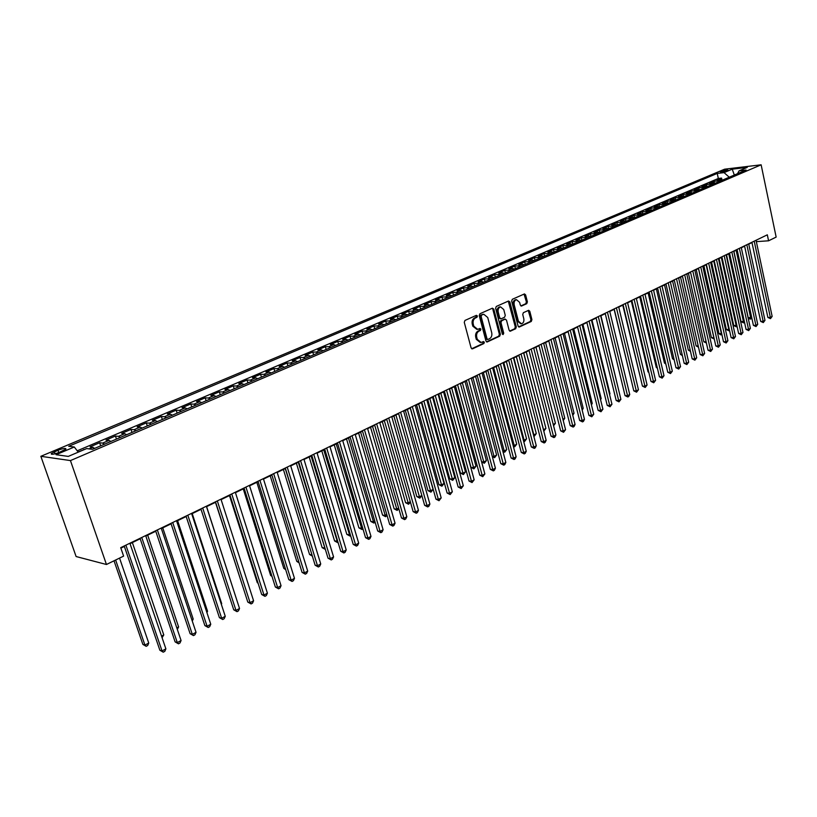 <?xml version="1.0" encoding="UTF-8"?>
<svg xmlns="http://www.w3.org/2000/svg" width="817" height="817" viewBox="0 0 817 817"><rect width="100%" height="100%" fill="white"/><g stroke="black" fill="none" stroke-linecap="round" stroke-linejoin="round"><path stroke-width="1.23" d="M477.404 315.985L476.403 315.331L464.975 320.427L464.27 322.337L471.103 347.909L472.553 348.828L483.868 343.559L484.348 342.231L483.511 341.537L481.131 342.497L477.291 339.331L476.73 337.217C476.209 334.378 476.944 332.345 478.936 331.13L480.406 330.466L480.886 329.139L480.039 328.444L477.69 329.374L473.799 326.177L473.237 324.043C472.716 321.204 473.452 319.171 475.453 317.966L476.924 317.313L477.404 315.985M476.862 329.384L472.808 326.187L472.236 324.063C471.715 321.214 472.461 319.192 474.463 317.987L475.923 317.333L476.086 315.464M471.685 348.767L482.867 343.559L483.061 341.72M480.273 342.497L476.301 339.331L475.739 337.217C475.218 334.388 475.954 332.356 477.945 331.14L479.405 330.477L479.579 328.628M721.105 171.396L720.328 171.856C721.268 172.285 723.596 171.876 727.324 170.651L728.1 170.191C727.15 169.773 724.822 170.171 721.105 171.396M526.74 303.689L527.394 301.861L525.617 294.906L524.463 293.916L512.32 299.298L511.656 301.146L518.08 326.065L519.224 327.045L531.275 321.459L531.918 319.631L529.794 311.277L528.65 310.297L523.38 312.676L522.727 314.514L523.799 318.681C524.208 321.387 523.431 323.093 521.471 323.787L518.407 321.173L514.189 304.782C513.77 302.076 514.536 300.38 516.487 299.686L519.612 302.341L520.306 305.068L521.471 306.058L526.74 303.689L525.739 303.73L526.393 301.902L524.034 294.069M70.446 460.584L106.455 564.496L123.612 556.111L120.712 547.666L767.326 234.816L768.572 240.801L776.15 237.093L761.138 164.809L70.446 460.584L40.85 456.305L724.618 169.19L761.138 164.809M493.795 309.132L492.385 308.193L479.936 313.748L479.252 315.638L485.952 341.006L487.136 341.996L499.698 336.175L500.372 334.306L493.795 309.132L492.191 308.285M496.297 306.446L508.491 301.013L509.869 301.943L516.303 326.892L515.65 328.751L510.278 331.212L509.114 330.231L506.489 320.101L505.1 319.181L501.648 320.764L500.974 322.633L503.732 333.203L503.098 334.562L502.281 333.877L495.623 308.315L496.297 306.446M721.932 179.72L721.585 178.096L717.081 180.016L720.645 179.607L717.622 180.894L719.695 181.313M714.426 182.967L714.068 181.303L709.513 183.233L713.078 182.834L710.024 184.142L712.097 184.56M706.838 186.245L706.47 184.53L701.864 186.49L705.428 186.102L702.344 187.41L704.417 187.839M699.168 189.575L698.78 187.798L694.123 189.779L697.687 189.401L694.573 190.729L696.646 191.158M691.407 192.935L691.008 191.107L686.3 193.108L689.865 192.73L686.709 194.078L688.782 194.517M683.563 196.335L683.145 194.456L678.386 196.478L681.95 196.111L678.764 197.469L680.837 197.908M675.639 199.787L675.199 197.837L670.379 199.889L673.943 199.522L670.716 200.9L672.799 201.35M667.612 203.27L667.152 201.258L662.291 203.331L665.855 202.973L662.587 204.362L664.66 204.822M659.493 206.803L659.023 204.72L654.09 206.813L657.654 206.466L654.356 207.875L656.439 208.335M651.282 210.377L650.792 208.223L645.808 210.347L649.372 210L646.033 211.419L648.116 211.899M642.979 214.003L642.468 211.766L637.423 213.911L640.988 213.574L637.607 215.014L639.691 215.494M632.501 217.189L634.584 217.679L634.043 215.351L628.937 217.526L632.501 217.189L629.08 218.65L631.163 219.14M626.067 221.315L625.516 218.976L620.358 221.172L623.912 220.845L620.45 222.326L622.544 222.827M617.448 225.002L616.896 222.643L611.667 224.869L615.232 224.552L611.729 226.054L613.812 226.554M608.726 228.729L608.165 226.36L602.885 228.607L606.439 228.3L602.885 229.812L604.978 230.333M599.903 232.498L599.331 230.118L593.979 232.396L597.533 232.099L593.949 233.631L596.032 234.152M590.967 236.317L590.395 233.928L584.982 236.225L588.526 235.939L584.89 237.492L586.984 238.013M581.929 240.178L581.347 237.778L575.862 240.106L579.406 239.83L575.73 241.393L577.823 241.934M572.778 244.089L572.186 241.669L566.63 244.038L570.174 243.762L566.457 245.345L568.55 245.897M563.505 248.051L562.913 245.621L557.286 248.011L560.83 247.745L557.061 249.359L559.155 249.91M554.13 252.055L553.518 249.614L547.829 252.034L551.373 251.779L547.553 253.413L549.647 253.975M544.633 256.119L544.02 253.658L538.25 256.109L541.783 255.864L537.923 257.518L540.017 258.09M535.012 260.225L534.389 257.753L528.558 260.235L532.081 260L528.17 261.675L530.264 262.257M525.27 264.391L524.647 261.9L518.734 264.422L522.257 264.197L518.295 265.882L520.378 266.475M515.404 268.599L514.771 266.107L508.787 268.65L512.3 268.436L508.286 270.151L510.38 270.754M505.417 272.868L504.773 270.356L498.707 272.939L502.22 272.735L498.156 274.471L500.239 275.084M495.296 277.198L494.642 274.665L488.505 277.28L492.008 277.086L487.892 278.852L489.975 279.465M485.053 281.579L484.389 279.036L478.17 281.681L481.662 281.497L477.485 283.285L479.579 283.918M474.667 286.011L473.993 283.458L467.692 286.144L471.184 285.97L466.946 287.778L469.04 288.421M464.148 290.505L463.464 287.941L457.081 290.658L460.563 290.495L456.274 292.323L458.357 292.976M453.486 295.06L452.792 292.476L446.327 295.233L449.799 295.09L445.449 296.939L447.532 297.602M442.681 299.676L441.977 297.082L435.42 299.87L438.892 299.737L434.481 301.616L436.564 302.29M431.733 304.353L431.019 301.739L424.38 304.567L427.832 304.455L423.369 306.355L425.453 307.039M420.643 309.102L419.918 306.467L413.188 309.337L416.629 309.224L412.105 311.154L414.178 311.859M409.388 313.902L408.663 311.257L401.831 314.167L405.273 314.075L400.677 316.026L402.75 316.741M397.991 318.773L397.256 316.118L390.332 319.059L393.753 318.977L389.106 320.969L391.169 321.694M386.441 323.716L385.685 321.04L378.669 324.022L382.08 323.961L377.362 325.973L379.425 326.708M374.717 328.72L373.951 326.024L366.843 329.057L370.234 329.006L365.454 331.048L367.517 331.794M362.84 333.796L362.064 331.089L354.844 334.163L358.234 334.122L353.383 336.195L355.436 336.961M350.789 338.943L350.003 336.216L342.68 339.331L346.051 339.321L341.138 341.414L343.191 342.19M338.565 344.171L337.768 341.424L330.344 344.58L333.704 344.58L328.72 346.714L330.762 347.501M326.177 349.462L325.36 346.704L317.833 349.911L321.173 349.921L316.118 352.086L318.16 352.893M313.605 354.833L312.778 352.056L305.139 355.313L308.469 355.344L303.332 357.529L305.364 358.357M300.85 360.287L300.013 357.489L292.261 360.787L295.57 360.838L290.362 363.065L292.394 363.902M287.911 365.812L287.063 363.003L279.2 366.353L282.488 366.425L277.198 368.681L279.22 369.529M274.778 371.429L273.92 368.6L265.933 371.99L269.202 372.082L263.84 374.37L265.862 375.238M261.45 377.117L260.572 374.278L252.473 377.72L255.731 377.832L250.278 380.15L252.29 381.039M247.929 382.897L247.04 380.038L238.819 383.53L242.046 383.663L236.522 386.022L238.523 386.921M234.193 388.769L233.294 385.879L224.951 389.433L228.157 389.586L222.541 391.976L224.542 392.895M220.263 394.723L219.344 391.823L210.878 395.428L214.054 395.591L208.355 398.022L210.347 398.962M206.109 400.769L205.179 397.848L196.58 401.504L199.736 401.698L193.956 404.17L195.927 405.12M191.75 406.907L190.8 403.966L182.068 407.683L185.204 407.897L179.321 410.41L181.292 411.37M177.156 413.136L176.196 410.175L167.322 413.953L170.436 414.199L164.462 416.741L166.423 417.732M162.338 419.468L161.368 416.486L152.35 420.326L155.434 420.592L149.368 423.175L151.319 424.186M147.295 425.902L146.304 422.9L137.144 426.801L140.197 427.087L134.039 429.711L135.969 430.743M131.997 432.438L130.996 429.415L121.692 433.378L124.715 433.684L118.455 436.36L120.375 437.401M116.463 439.076L115.442 436.033L105.996 440.057L108.988 440.394L102.625 443.11L104.535 444.172M100.685 445.816L99.643 442.753L90.044 446.848L94.905 448.288M59.222 452.424L65.911 449.125C65.993 447.92 63.358 448.288 57.987 450.228L51.267 453.547C51.175 454.763 53.82 454.395 59.222 452.424M721.585 178.096L718.327 178.474L717.244 173.429L68.71 446.286L74.286 447.001L78.258 452.158M717.244 173.429L724.056 172.622L732.236 169.17L747.238 167.383L739.068 170.855L746.084 170.028L92.495 449.319L86.663 448.574L68.271 456.407L56.046 454.701L74.286 447.001M99.643 442.753L102.625 443.11M115.442 436.033L118.455 436.36M130.996 429.415L134.039 429.711M146.304 422.9L149.368 423.175M161.368 416.486L164.462 416.741M176.196 410.175L179.321 410.41M190.8 403.966L193.956 404.17M205.179 397.848L208.355 398.022M219.344 391.823L222.541 391.976M233.294 385.879L236.522 386.022M247.04 380.038L250.278 380.15M260.572 374.278L263.84 374.37M273.92 368.6L277.198 368.681M287.063 363.003L290.362 363.065M300.013 357.489L303.332 357.529M312.778 352.056L316.118 352.086M325.36 346.704L328.72 346.714M337.768 341.424L341.138 341.414M350.003 336.216L353.383 336.195M362.064 331.089L365.454 331.048M373.951 326.024L377.362 325.973M385.685 321.04L389.106 320.969M397.256 316.118L400.677 316.026M408.663 311.257L412.105 311.154M419.918 306.467L423.369 306.355M431.019 301.739L434.481 301.616M441.977 297.082L445.449 296.939M452.792 292.476L456.274 292.323M463.464 287.941L466.946 287.778M473.993 283.458L477.485 283.285M484.389 279.036L487.892 278.852M494.642 274.665L498.156 274.471M504.773 270.356L508.286 270.151M514.771 266.107L518.295 265.882M524.647 261.9L528.17 261.675M534.389 257.753L537.923 257.518M544.02 253.658L547.553 253.413M553.518 249.614L557.061 249.359M562.913 245.621L566.457 245.345M572.186 241.669L575.73 241.393M581.347 237.778L584.89 237.492M590.395 233.928L593.949 233.631M599.331 230.118L602.885 229.812M608.165 226.36L611.729 226.054M616.896 222.643L620.45 222.326M625.516 218.976L629.08 218.65M634.043 215.351L637.607 215.014M642.468 211.766L646.033 211.419M650.792 208.223L654.356 207.875M659.023 204.72L662.587 204.362M667.152 201.258L670.716 200.9M675.199 197.837L678.764 197.469M683.145 194.456L686.709 194.078M691.008 191.107L694.573 190.729M698.78 187.798L702.344 187.41M706.47 184.53L710.024 184.142M714.068 181.303L717.622 180.894M718.327 178.474L77.217 450.81M83.671 449.85L78.085 451.934M83.589 449.585L84.12 449.656M734.279 175.073L729.07 177.299M106.455 564.496L76.114 556.54L40.85 456.305M756.338 241.638L768.572 240.801M120.875 548.136L124.368 546.44M130.036 543.693L140.197 538.771M145.835 536.044L155.771 531.234M161.368 528.528L171.1 523.82M176.666 521.123L186.184 516.518M191.709 513.842L201.023 509.328M206.517 506.673L215.637 502.251M221.101 499.616L230.026 495.286M235.449 492.661L244.191 488.433M249.583 485.819L258.141 481.683M263.503 479.079L271.877 475.024M277.208 472.451L285.409 468.478M290.709 465.915L298.736 462.024M304.006 459.471L311.869 455.661M317.108 453.129L324.819 449.401M330.017 446.879L337.564 443.233M342.742 440.72L350.136 437.146M355.283 434.654L362.523 431.151M367.64 428.67L374.727 425.238M379.813 422.777L386.768 419.407M391.823 416.966L398.635 413.668M403.659 411.227L410.338 408M415.342 405.579L421.878 402.413M426.852 400.003L433.255 396.909M438.198 394.509L444.479 391.466M449.401 389.086L455.549 386.114M460.441 383.745L466.476 380.824M471.338 378.465L477.251 375.606M482.091 373.267L487.882 370.458M492.692 368.13L498.38 365.383M503.16 363.065L508.736 360.368M513.495 358.06L518.948 355.415M523.687 353.128L529.038 350.534M533.746 348.256L538.995 345.714M543.673 343.446L548.82 340.955M553.477 338.698L558.532 336.257M563.158 334.02L568.111 331.62M572.717 329.394L577.568 327.045M582.153 324.819L586.912 322.521M591.477 320.305L596.144 318.048M600.679 315.852L605.254 313.636M627.313 384.429L609.768 311.451L614.251 309.286M618.745 307.11L623.146 304.976M627.609 302.811L631.929 300.727M636.372 298.573L640.61 296.52M645.032 294.386L649.178 292.374M653.58 290.239L657.654 288.268M662.036 286.154L666.029 284.214M670.389 282.11L674.301 280.211M678.641 278.117L682.481 276.248M686.791 274.165L690.559 272.337M694.858 270.264L698.555 268.476M702.824 266.403L706.45 264.647M710.698 262.594L714.252 260.868M718.49 258.826L721.973 257.13M726.18 255.098L729.601 253.444M733.799 251.411L737.148 249.788M741.325 247.765L744.614 246.172M748.76 244.16L751.987 242.598M735.259 174.654L734.217 174.777L732.236 169.17M110.908 441.456L108.988 440.394M126.645 434.726L124.715 433.684M142.138 428.108L140.197 427.087M157.385 421.592L155.434 420.592M172.397 415.179L170.436 414.199M187.175 408.857L185.204 407.897M201.728 402.638L199.736 401.698M216.045 396.521L214.054 395.591M230.159 390.495L228.157 389.586M244.058 384.552L242.046 383.663M257.743 378.71L255.731 377.832M271.224 372.94L269.202 372.082M284.51 367.262L282.488 366.425M297.602 361.676L295.57 360.838M310.511 356.161L308.469 355.344M323.226 350.728L321.173 349.921M335.756 345.366L333.704 344.58M348.113 340.086L346.051 339.321M360.287 334.888L358.234 334.122M372.297 329.751L370.234 329.006M384.143 324.696L382.08 323.961M395.826 319.702L393.753 318.977M407.346 314.78L405.273 314.075M418.702 309.929L416.629 309.224M429.916 305.139L427.832 304.455M440.966 300.411L438.892 299.737M451.883 295.744L449.799 295.09M462.647 291.148L460.563 290.495M473.268 286.614L471.184 285.97M483.756 282.131L481.662 281.497M494.101 277.709L492.008 277.086M504.314 273.348L502.22 272.735M514.393 269.038L512.3 268.436M524.351 264.779L522.257 264.197M534.175 260.582L532.081 260M543.877 256.436L541.783 255.864M553.456 252.341L551.373 251.779M562.923 248.297L560.83 247.745M572.268 244.303L570.174 243.762M581.5 240.361L579.406 239.83M590.62 236.46L588.526 235.939M599.627 232.61L597.533 232.099M608.522 228.811L606.439 228.3M617.315 225.053L615.232 224.552M626.006 221.346L623.912 220.845M643.071 214.054L640.988 213.574M651.455 210.469L649.372 210M659.738 206.926L657.654 206.466M667.928 203.433L665.855 202.973M676.027 199.971L673.943 199.522M684.023 196.55L681.95 196.111M691.938 193.169L689.865 192.73M699.761 189.83L697.687 189.401M707.491 186.521L705.428 186.102M715.141 183.253L713.078 182.834M739.068 170.855L737.496 173.704M722.708 180.026L720.645 179.607M729.009 177.003L724.056 172.622M486.513 341.853L498.697 336.185L499.371 334.316L492.794 309.163M481.632 315.209L481.152 316.526L487.014 338.779L487.851 339.474L489.536 338.708C491.497 337.492 492.222 335.481 491.711 332.682L487.729 317.517L483.858 314.31L480.631 315.229L480.151 316.547L481.152 316.526M487.014 339.423L486.023 338.779L480.151 316.547M480.631 315.229L482.173 314.545M509.675 331.069L514.639 328.761L515.302 326.912L508.276 301.105M504.549 319.13L500.647 320.785L499.973 322.644L502.731 333.213L503.732 333.203M502.516 334.327L502.731 333.213M503.752 309.551L500.576 306.886C498.584 307.59 497.798 309.316 498.217 312.043L499.738 317.884L501.138 318.804L504.6 317.231L505.263 315.372L503.752 309.551M500.178 306.896L499.575 306.916C497.584 307.621 496.797 309.347 497.216 312.074L498.217 312.043M500.688 318.875L498.738 317.905L497.216 312.074M520.878 305.926L525.739 303.73M516.048 299.696L515.486 299.716C513.536 300.421 512.77 302.116 513.178 304.812L514.189 304.782M520.858 323.798L517.396 321.193L513.178 304.812M518.621 326.902L530.274 321.479L530.917 319.651L528.231 310.46M114.023 560.799L142.863 644.388L144.946 645.103L148.745 643.05L119.548 558.093M115.626 560.013L144.946 645.103L146.172 646.318L142.863 644.388M148.745 643.05L147.683 645.501L146.172 646.318M124.215 545.97L159.866 650.22L162.042 650.965L125.889 545.153M165.882 648.861L164.789 651.353L163.257 652.191L162.042 650.965L165.882 648.861L129.883 543.223M163.257 652.191L159.866 650.22M161.541 636.137L163.788 634.921L132.364 542.57M163.788 634.921L162.083 637.709M176.819 627.885L178.606 626.925L147.683 535.155M178.606 626.925L177.34 629.447M191.842 619.766L193.19 619.041L162.757 527.853M193.19 619.041L192.281 621.083M206.64 611.77L207.549 611.279L177.606 520.664M207.549 611.279L206.936 612.668M140.044 538.311L175.114 641.876L177.299 642.601L141.75 537.484M181.078 640.528L179.985 642.999L178.474 643.827L177.299 642.601L181.078 640.528L145.681 535.584M178.474 643.827L175.114 641.876M155.618 530.774L190.106 633.665L192.322 634.36L157.354 529.937M196.039 632.327L194.946 634.778L193.466 635.595L192.322 634.36L196.039 632.327L161.215 528.068M193.466 635.595L190.106 633.665M170.947 523.36L204.873 625.587L207.099 626.261L172.714 522.502M210.766 624.249L209.673 626.69L208.212 627.497L207.099 626.261L210.766 624.249L176.513 520.664M208.212 627.497L204.873 625.587M186.031 516.058L219.405 617.632L221.652 618.275L187.818 515.2M225.257 616.304L224.164 618.735L222.724 619.521L221.652 618.275L225.257 616.304L191.556 513.382M222.724 619.521L219.405 617.632M221.193 603.906L221.693 603.63L192.22 513.587M221.693 603.63L221.356 604.386M200.88 508.879L233.723 609.799L235.98 610.422L202.687 508M239.524 608.481L238.441 610.891L237.022 611.667L235.98 610.422L239.524 608.481L206.374 506.223M237.022 611.667L233.723 609.799M235.531 596.155L206.609 506.622M215.494 501.812L247.806 602.088L250.084 602.691L217.332 500.913M253.576 600.771L252.494 603.171L251.095 603.937L250.084 602.691L253.576 600.771L220.958 499.167M251.095 603.937L247.806 602.088M215.474 502.332L243.926 590.027M229.883 494.847L261.685 594.5L263.983 595.072L231.742 493.948M267.414 593.183L266.332 595.573L264.953 596.328L263.983 595.072L267.414 593.183L235.306 492.222M264.953 596.328L261.685 594.5M229.465 495.562L257.284 582.664L257.968 582.827M258.09 583.215L257.284 582.664M244.048 487.994L275.349 587.014L277.657 587.566L245.937 487.075M281.048 585.707L279.965 588.087L278.607 588.822L277.657 587.566L281.048 585.707L249.451 485.38M278.607 588.822L275.349 587.014M243.252 488.883L270.641 575.464L271.785 575.719M271.99 576.383L270.641 575.464M257.998 481.244L288.82 579.651L291.138 580.182L259.908 480.314M294.477 578.354L293.395 580.703L292.057 581.438L291.138 580.182L294.477 578.354L263.37 478.65M292.057 581.438L288.82 579.651M256.834 482.316L283.795 568.356L285.388 568.714M285.684 569.653L283.795 568.356M271.744 474.595L302.076 572.39L304.414 572.901L273.664 473.656M307.703 571.103L306.62 573.442L305.303 574.167L304.414 572.901L307.703 571.103L277.075 472.012M305.303 574.167L302.076 572.39M270.213 475.841L296.765 561.361L298.787 561.79M299.145 562.923L296.765 561.361M285.276 468.039L315.148 565.231L317.486 565.732L287.216 467.099M320.734 563.955L319.651 566.283L318.354 566.998L317.486 565.732L320.734 563.955L290.576 465.476M318.354 566.998L315.148 565.231M283.387 469.458L309.551 554.467L311.961 554.855M285.276 468.539L312.104 555.325M312.339 556.101L309.551 554.467M298.613 461.595L328.025 558.185L330.374 558.665L300.574 460.645M333.571 556.918L332.488 559.226L331.222 559.931L330.374 558.665L333.571 556.918L303.883 459.042M331.222 559.931L328.025 558.185M296.377 463.168L322.153 547.666L324.88 547.87M298.287 462.248L325.268 549.361L322.153 547.666M311.747 455.232L340.709 551.24L343.079 551.7L313.728 454.283M346.224 549.974L345.152 552.282L343.896 552.966L343.079 551.7L346.224 549.974L316.986 452.7M343.896 552.966L340.709 551.24M309.183 456.969L334.582 540.966L337.615 540.987M311.103 456.039L337.676 542.641L334.582 540.966M324.686 448.972L353.22 544.398L355.599 544.837L326.688 448.012M358.694 543.142L357.621 545.429L356.386 546.103L355.599 544.837L358.694 543.142L329.894 446.46M356.386 546.103L353.22 544.398M321.806 450.861L346.827 534.359L349.135 534.767L350.166 534.206M323.746 449.922L349.911 536.013L346.827 534.359M350.595 535.646L349.911 536.013M337.441 442.804L365.546 537.657L367.926 538.076L339.453 441.834M370.989 536.401L369.917 538.669L368.692 539.343L367.926 538.076L370.989 536.401L342.619 440.302M368.692 539.343L365.546 537.657M334.245 444.836L358.898 527.843L361.216 528.231L362.544 527.516M336.206 443.886L361.972 529.487L358.898 527.843M362.962 528.946L361.972 529.487M350.013 436.727L377.699 530.999L380.089 531.407L352.035 435.737M383.102 529.753L382.029 532.02L380.834 532.674L380.089 531.407L383.102 529.753L355.16 434.236M380.834 532.674L377.699 530.999M346.51 438.892L370.806 521.42L373.134 521.787L374.737 520.929M348.481 437.943L373.869 523.043L370.806 521.42M375.126 522.247L373.869 523.043M362.401 430.733L389.678 524.443L392.078 524.831L364.443 429.742M395.05 523.207L393.978 525.454L392.793 526.107L392.078 524.831L395.05 523.207L367.517 428.251M392.793 526.107L389.678 524.443M358.612 433.041L382.56 515.088L384.889 515.445L386.758 514.424M360.593 432.081L385.593 516.701L382.56 515.088M387.054 515.445L385.593 516.701M374.615 424.82L401.484 517.978L403.904 518.356L376.668 423.829M406.825 516.742L405.763 518.979L404.589 519.622L403.904 518.356L406.825 516.742L379.701 422.358M404.589 519.622L401.484 517.978M370.54 427.271L394.141 508.838L396.48 509.175L398.614 508.021M372.532 426.3L397.164 510.431L394.141 508.838M398.819 508.746L397.164 510.431M386.645 418.998L413.136 511.605L415.557 511.963L388.718 417.998M418.447 510.38L417.375 512.596L416.221 513.239L415.557 511.963L418.447 510.38L391.711 416.547M416.221 513.239L413.136 511.605M382.295 421.572L405.569 502.669L407.918 502.996L410.308 501.709M384.307 420.602L408.582 504.252L405.569 502.669M410.43 502.138L408.582 504.252M398.522 413.249L424.626 505.325L427.046 505.662L400.606 412.248M429.895 504.099L428.833 506.305L427.7 506.928L427.046 505.662L429.895 504.099L403.547 410.818M427.7 506.928L424.626 505.325M393.896 415.955L416.833 496.593L419.192 496.899L421.827 495.48M395.918 414.975L419.836 498.156L416.833 496.593M421.878 495.633L419.836 498.156M410.226 407.591L435.951 499.126L438.382 499.442L412.319 406.58M441.19 497.9L439.015 500.719L438.382 499.442L441.19 497.9L415.22 405.171M439.015 500.719L435.951 499.126M405.344 410.42L427.955 490.588L430.324 490.884L433.081 489.393L410.216 408.061M407.377 409.429L430.947 492.151L427.955 490.588M433.081 489.393L430.947 492.151M421.766 402.005L447.124 493.008L449.564 493.315L423.87 400.984M452.332 491.793L450.167 494.591L449.564 493.315L452.332 491.793L426.74 399.605M450.167 494.591L447.124 493.008M416.629 404.956L438.933 484.675L441.303 484.951L444.019 483.48L421.47 402.607M418.672 403.966L441.905 486.217L438.933 484.675M444.019 483.48L441.905 486.217M433.143 396.5L458.143 486.973L460.594 487.269L435.267 395.469M463.321 485.768L461.176 488.546L460.594 487.269L463.321 485.768L438.096 394.111M461.176 488.546L458.143 486.973M427.761 399.564L449.758 478.833L452.128 479.099L454.814 477.649L432.581 397.225M429.824 398.563L452.72 480.355L449.758 478.833M454.814 477.649L452.72 480.355M444.366 391.067L469.019 481.019L471.47 481.305L446.501 390.036M474.166 479.824L472.042 482.571L471.47 481.305L474.166 479.824L449.289 388.688M472.042 482.571L469.019 481.019M438.749 394.243L460.441 473.063L462.82 473.319L465.476 471.889L443.549 391.925M440.823 393.243L463.392 474.585L460.441 473.063M465.476 471.889L463.392 474.585M455.447 385.706L479.753 475.147L482.204 475.412L457.591 384.674M484.869 473.952L482.755 476.689L482.204 475.412L484.869 473.952L460.339 383.347M482.755 476.689L479.753 475.147M449.595 388.994L470.99 467.375L473.37 467.62L475.984 466.211L454.364 386.686M451.668 387.993L473.921 468.876L470.99 467.375M475.984 466.211L473.921 468.876M466.374 380.426L490.333 469.356L492.794 469.612L468.519 379.384M495.419 468.172L494.377 470.306L493.325 470.878L492.794 469.612L495.419 468.172L471.235 378.067M493.325 470.878L490.333 469.356M462.381 382.805L483.787 461.993L486.37 460.594L465.036 381.519M481.57 461.779L483.787 461.993L484.318 463.249L481.611 461.911M486.37 460.594L484.318 463.249M477.148 375.207L500.78 463.637L503.252 463.872L479.313 374.166M505.835 462.453L504.794 464.587L503.762 465.149L503.252 463.872L505.835 462.453L481.989 372.869M503.762 465.149L500.78 463.637M472.951 377.689L494.06 456.437L496.613 455.059L475.565 376.423M492.232 456.274L494.06 456.437L494.571 457.694L492.345 456.703M496.613 455.059L494.571 457.694M487.78 370.06L511.095 458L513.566 458.225L489.955 369.018M516.119 456.815L515.078 458.94L514.056 459.501L513.566 458.225L516.119 456.815L492.59 367.742M514.056 459.501L511.095 458M483.378 372.644L504.212 450.953L506.724 449.595L485.962 371.388M502.741 450.831L504.212 450.953L504.702 452.209L502.935 451.556M506.724 449.595L504.702 452.209M498.278 364.985L521.266 452.424L523.738 452.638L500.453 363.933M526.26 451.26L525.229 453.364L524.218 453.915L523.738 452.638L526.26 451.26L503.058 362.677M524.218 453.915L521.266 452.424M493.672 367.66L514.23 445.541L516.712 444.203L496.225 366.425M513.117 445.449L514.23 445.541L514.7 446.797L513.382 446.46M516.712 444.203L514.7 446.797M508.634 359.98L531.305 446.93L533.787 447.134L510.819 358.918M536.279 445.765L535.237 447.859L534.247 448.4L533.787 447.134L536.279 445.765L513.393 357.672M534.247 448.4L531.305 446.93M503.834 362.738L524.116 440.2L526.567 438.872L506.356 361.512M523.35 440.138L524.116 440.2L524.575 441.456L523.677 441.384M526.567 438.872L524.575 441.456M518.856 355.038L541.222 441.507L543.703 441.691L521.052 353.965M546.164 440.343L545.133 442.426L544.142 442.967L543.703 441.691L546.164 440.343L523.585 352.74M544.142 442.967L541.222 441.507M513.873 357.877L533.879 434.92L536.299 433.613L516.354 356.672M533.45 434.889L534.328 436.176L533.777 436.135M536.299 433.613L534.328 436.176M528.936 350.156L551.015 436.145L553.497 436.329L531.142 349.084M555.928 434.991L554.896 437.064L553.926 437.595L553.497 436.329L555.928 434.991L533.644 347.879M553.926 437.595L551.015 436.145M523.779 353.087L543.53 429.711L545.919 428.414L526.23 351.892M543.428 429.701L543.744 430.947M545.919 428.414L543.959 430.967M538.893 345.336L560.676 430.855L563.168 431.029L541.109 344.263M565.558 429.711L563.577 432.295L563.168 431.029L565.558 429.711L543.581 343.069M563.577 432.295L560.676 430.855M553.232 424.462L555.407 423.288L535.983 347.174M555.407 423.288L553.569 425.759M548.728 340.577L570.215 425.637L572.707 425.79L550.944 339.504M575.076 424.493L574.045 426.545L573.105 427.056L572.707 425.79L575.076 424.493L553.385 338.32M573.105 427.056L570.215 425.637M562.903 419.233L564.782 418.222L545.613 342.517M564.782 418.222L563.23 420.53M558.43 335.879L579.641 420.479L582.133 420.622L560.656 334.807M584.472 419.346L583.45 421.378L582.511 421.889L582.133 420.622L584.472 419.346L563.066 333.642M582.511 421.889L579.641 420.479M572.451 414.076L574.045 413.218L555.121 337.911M574.045 413.218L572.778 415.363M568.019 331.242L588.945 415.383L591.437 415.516L570.246 330.17M593.745 414.25L591.804 416.793L591.437 415.516L593.745 414.25L572.625 329.016M591.804 416.793L588.945 415.383M581.888 408.98L583.195 408.275L564.506 333.367M583.195 408.275L582.204 410.257M577.476 326.667L598.136 410.359L600.628 410.481L579.713 325.585M602.915 409.225L600.985 411.748L600.628 410.481L602.915 409.225L582.061 324.451M600.985 411.748L598.136 410.359M591.191 403.945L592.233 403.384L573.779 328.873M592.233 403.384L591.447 404.956M586.82 322.143L607.215 405.385L609.707 405.498L589.067 321.061M611.964 404.272L610.044 406.764L609.707 405.498L611.964 404.272L591.385 319.937M610.044 406.764L607.215 405.385M600.393 398.982L601.159 398.563L582.94 324.441M601.159 398.563L600.577 399.727M596.053 317.68L616.181 400.483L618.673 400.585L598.299 316.598M620.9 399.37L619 401.852L618.673 400.585L620.9 399.37L600.587 315.485M619 401.852L616.181 400.483M609.472 394.07L609.982 393.794L591.998 320.06M609.982 393.794L609.594 394.56M605.162 313.268L625.036 395.632L627.538 395.724L607.419 312.186M629.733 394.519L628.722 396.511L627.844 396.991L627.538 395.724L629.733 394.519L609.676 311.083M627.844 396.991L625.036 395.632M618.449 389.219L600.934 315.73M614.17 308.918L633.788 390.843L636.29 390.935L616.427 307.825M638.455 389.74L636.576 392.191L636.29 390.935L638.455 389.74L618.663 306.743M636.576 392.191L633.788 390.843M623.065 304.618L642.428 386.114L644.93 386.186L625.322 303.515M647.074 385.011L645.216 387.452L644.93 386.186L647.074 385.011L627.527 302.453M645.216 387.452L642.428 386.114M614.129 309.337L631.408 380.916M631.847 300.36L650.975 381.437L653.477 381.508L634.115 299.267M655.591 380.344L653.743 382.764L653.477 381.508L655.591 380.344L636.29 298.215M653.743 382.764L650.975 381.437M622.779 305.149L640.109 376.371M640.528 296.163L659.411 376.821L661.913 376.882L642.795 295.07M664.007 375.728L662.168 378.138L661.913 376.882L664.007 375.728L644.95 294.028M662.168 378.138L659.411 376.821M631.327 301.013L648.044 371.858L648.718 371.878M648.851 372.45L648.044 371.858M649.096 292.016L667.755 372.256L670.257 372.307L651.374 290.913M672.33 371.173L670.502 373.563L670.257 372.307L672.33 371.173L653.498 289.882M670.502 373.563L667.755 372.256M639.772 296.928L656.286 367.415L657.215 367.425M657.399 368.232L656.286 367.415M657.573 287.911L675.996 367.742L678.498 367.783L659.85 286.818M680.541 366.659L678.733 369.039L678.498 367.783L680.541 366.659L661.954 285.797M678.733 369.039L675.996 367.742M648.116 292.884L664.435 363.024L665.61 363.034M665.845 364.055L664.435 363.024M665.947 283.867L684.146 363.279L686.648 363.32L668.224 282.764M688.67 362.207L686.862 364.566L686.648 363.32L688.67 362.207L670.308 281.753M686.862 364.566L684.146 363.279M656.368 288.891L672.493 358.673L673.913 358.683M674.188 359.919L672.493 358.673M674.219 279.863L692.193 358.877L694.695 358.898L676.507 278.76M696.697 357.805L694.91 360.154L694.695 358.898L696.697 357.805L678.559 277.76M694.91 360.154L692.193 358.877M664.527 284.949L680.449 354.374L682.103 354.394M682.389 355.62L680.449 354.374M682.399 275.901L700.159 354.517L702.661 354.537L684.687 274.798M704.632 353.455L702.855 355.783L702.661 354.537L704.632 353.455L686.719 273.818M702.855 355.783L700.159 354.517M672.585 281.038L688.322 350.136L690.212 350.136M690.488 351.371L688.322 350.136M690.488 271.99L708.022 350.217L710.524 350.227L692.775 270.887M712.475 349.155L710.719 351.473L710.524 350.227L712.475 349.155L694.777 269.916M710.719 351.473L708.022 350.217M680.561 277.188L696.115 345.928L698.218 345.938M698.494 347.164L696.115 345.928M698.474 268.129L715.804 345.959L718.306 345.959L700.761 267.016M720.237 344.897L718.48 347.205L718.306 345.959L720.237 344.897L702.743 266.056M718.48 347.205L715.804 345.959M688.435 273.368L703.805 341.782L706.133 341.772M706.409 342.997L703.805 341.782M706.368 264.3L723.494 341.741L725.996 341.741L708.666 263.197M727.906 340.699L726.16 342.987L725.996 341.741L727.906 340.699L710.627 262.247M726.16 342.987L723.494 341.741M696.227 269.6L711.423 337.676L713.946 337.615M698.453 268.517L713.854 337.666L714.027 338.892L711.423 337.676M714.181 260.531L731.103 337.584L733.595 337.574L716.468 259.418M735.484 336.533L733.758 338.81L733.595 337.574L735.484 336.533L718.409 258.478M733.758 338.81L731.103 337.584M703.927 265.872L718.95 333.612L721.656 333.438M706.154 264.79L721.38 333.591L721.544 334.817L720.574 334.827L718.95 333.612M721.901 256.793L738.619 333.469L741.121 333.448L724.189 255.68M742.98 332.427L741.264 334.694L741.121 333.448L742.98 332.427L726.109 254.751M741.264 334.694L738.619 333.469M711.556 262.175L726.395 329.598L729.285 329.322M713.782 261.103L728.825 329.568L728.978 330.793L726.395 329.598M729.54 330.487L728.978 330.793M729.53 253.096L746.054 329.394L748.546 329.374L731.828 251.993M750.394 328.363L748.689 330.609L748.546 329.374L750.394 328.363L733.717 251.074M748.689 330.609L746.054 329.394M719.083 258.529L733.758 325.626L736.822 325.248M721.319 257.457L736.178 325.595L736.331 326.81L733.758 325.626M737.077 326.392L736.331 326.81M737.077 249.451L753.407 325.37L755.899 325.34L739.375 248.337M757.727 324.339L756.031 326.575L755.899 325.34L757.727 324.339L741.244 247.428M756.031 326.575L753.407 325.37M726.538 254.924L741.039 321.694L744.287 321.214M728.764 253.842L743.46 321.653L743.603 322.878L741.039 321.694M744.491 322.174L743.603 322.878M744.542 245.835L760.678 321.398L763.17 321.357L746.84 244.722M764.978 320.366L763.292 322.592L763.17 321.357L764.978 320.366L748.689 243.834M763.292 322.592L760.678 321.398M733.911 251.36L748.239 317.813L751.66 317.231M736.137 250.278L750.67 317.762L750.803 318.977L749.832 318.998L748.239 317.813M751.824 318.007L750.803 318.977M751.916 242.271L767.878 317.456L770.36 317.415L754.214 241.158M772.147 316.434L770.472 318.64L770.36 317.415L772.147 316.434L756.052 240.269M770.472 318.64L767.878 317.456M92.995 447.216L89.084 448.88M55.066 453.813L54.351 451.76M58.814 452.598L57.987 450.228M474.463 317.987L475.453 317.966M472.236 324.063L473.237 324.043M472.808 326.187L473.799 326.177M479.405 330.477L480.406 330.466M477.945 331.14L478.936 331.13M475.739 337.217L476.73 337.217M476.301 339.331L477.291 339.331M482.867 343.559L483.868 343.559M471.787 348.818L472.553 348.828M475.923 317.333L476.924 317.313M499.371 334.316L500.372 334.306M498.697 336.185L499.698 336.175M486.636 341.925L487.371 341.925M486.023 338.779L487.014 338.779M508.868 301.984L509.869 301.943M515.302 326.912L516.303 326.892M514.639 328.761L515.65 328.751M509.808 331.151L510.502 331.14M504.099 319.202L505.1 319.181M500.647 320.785L501.648 320.764M499.973 322.644L500.974 322.633M498.738 317.905L499.738 317.884M521.052 306.007L521.675 305.987M517.396 321.193L518.407 321.173M528.783 311.308L529.794 311.277M530.917 319.651L531.918 319.631M530.274 321.479L531.275 321.459M518.775 326.984L519.438 326.974M524.616 294.947L525.617 294.906M526.393 301.902L527.394 301.861M51.512 454.252L51.267 453.547M486.85 339.474L487.667 339.474M482.857 314.331L483.858 314.31M504.314 319.141L505.315 319.12M499.575 306.916L500.576 306.886M515.486 299.716L516.487 299.686"/></g></svg>
